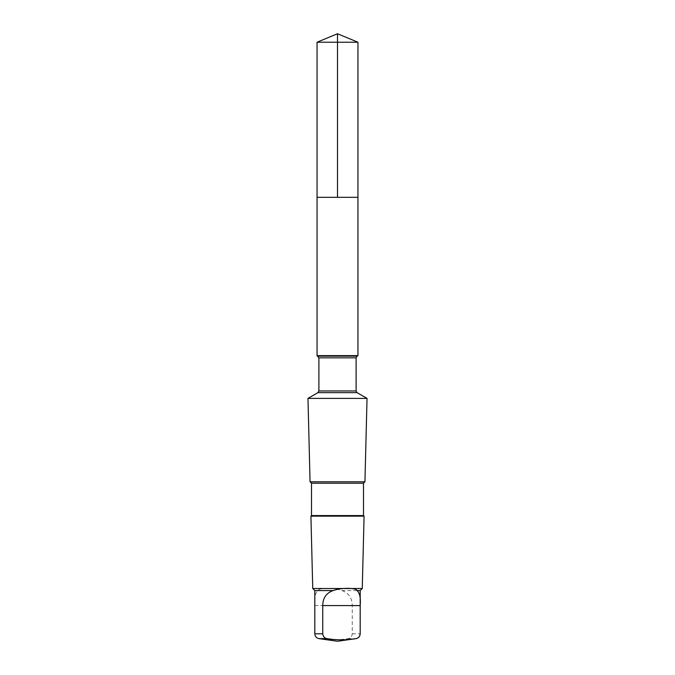<?xml version="1.0" encoding="UTF-8"?>
<svg xmlns="http://www.w3.org/2000/svg" width="675" height="675" viewBox="0 0 675 675"><rect width="100%" height="100%" fill="white"/><g stroke="black" fill="none" stroke-linecap="round" stroke-linejoin="round"><path stroke-width="0.51" stroke-dasharray="3.38 2.53" d="M357.775 197.319L317.056 197.319L357.775 197.319M317.056 42.221L357.944 42.221M341.904 590.574C348.722 593.004 352.164 598.008 352.257 605.576L352.257 633.8C351.945 636.601 350.485 638.221 347.878 638.651C338.344 640.229 328.784 640.229 319.191 638.651C316.592 638.229 315.132 636.609 314.812 633.8L314.812 605.576C314.17 598.016 315.217 593.013 317.942 590.574C319.089 587.579 333.863 587.579 341.904 590.574L360.188 590.574M317.056 355.649L357.944 355.649M307.969 398.393L367.031 398.393M310.061 481.798L364.939 481.798M311.496 483.233L363.504 483.233M311.496 515.573L363.504 515.573M310.922 516.147L364.078 516.147M312.744 588.507L362.256 588.507M314.812 590.574L317.942 590.574M352.257 633.8L360.188 633.8M347.878 638.651L355.97 638.651M317.908 356.138L357.092 356.138M318.895 357.843L356.105 357.843M318.895 390.96L356.105 390.96M317.908 392.656L357.092 392.656M314.812 605.576L352.257 605.576"/><path stroke-width="1.01" d="M317.056 197.319L357.944 197.319L357.944 42.221L317.056 42.221L317.056 197.319L357.944 197.319L357.944 355.649L317.056 355.649L317.056 197.319M333.096 590.574C326.278 593.004 322.836 598.008 322.743 605.576L322.743 633.8C323.055 636.601 324.515 638.221 327.122 638.651C336.656 640.229 346.216 640.229 355.809 638.651C358.408 638.229 359.868 636.609 360.188 633.8L360.188 590.574L357.058 590.574C355.911 587.579 341.137 587.579 333.096 590.574L314.812 590.574L312.744 588.507L310.922 516.147L364.078 516.147L363.504 515.573L311.496 515.573L311.496 483.233L310.061 481.798L307.969 398.393L367.031 398.393L357.092 392.656L317.908 392.656L318.895 390.96L318.895 357.843L317.056 355.649M327.122 638.651L319.03 638.651L337.5 641.25L355.97 638.651C358.577 638.077 359.986 636.466 360.188 633.8L360.188 605.576C360.83 598.016 359.783 593.013 357.058 590.574M363.504 515.573L363.504 483.233L364.939 481.798L310.061 481.798M363.504 483.233L311.496 483.233M360.188 590.574L362.256 588.507L312.744 588.507M337.5 197.319L337.5 33.75L317.056 42.221M357.092 392.656L356.105 390.96L356.105 357.843L357.092 356.138L317.908 356.138M356.105 357.843L318.895 357.843M356.105 390.96L318.895 390.96M322.743 633.8L314.812 633.8L314.812 590.574M322.743 605.576L360.188 605.576M337.5 33.75L357.944 42.221M357.092 356.138L357.944 355.649M317.908 392.656L307.969 398.393M364.939 481.798L367.031 398.393M311.496 515.573L310.922 516.147M362.256 588.507L364.078 516.147M319.03 638.651C316.423 638.077 315.014 636.466 314.812 633.8"/></g></svg>
